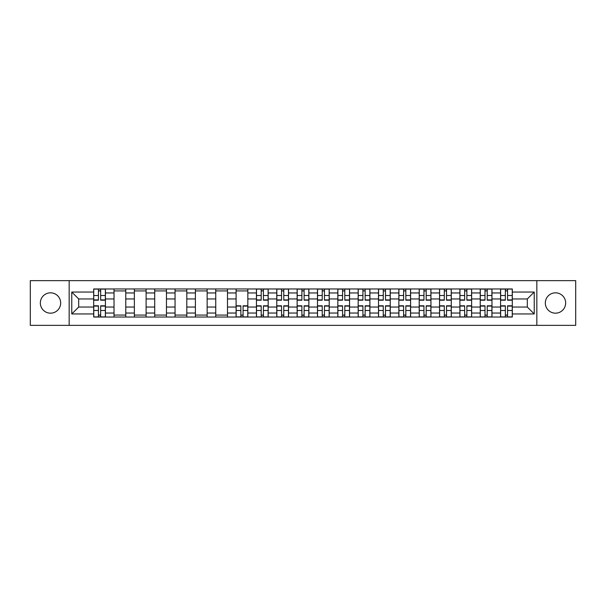<?xml version="1.0" encoding="UTF-8"?>
<svg xmlns="http://www.w3.org/2000/svg" width="606" height="606" viewBox="0 0 606 606"><rect width="100%" height="100%" fill="white"/><g stroke="black" fill="none" stroke-linecap="round" stroke-linejoin="round"><path stroke-width="0.91" d="M555.482 292.827A10.173 10.173 0 0 0 545.317 303A10.173 10.173 0 0 0 555.482 313.173A10.173 10.173 0 0 0 565.656 303A10.173 10.173 0 0 0 555.482 292.827M50.518 292.827A10.173 10.173 0 0 0 40.344 303A10.173 10.173 0 0 0 50.518 313.173A10.173 10.173 0 0 0 60.683 303A10.173 10.173 0 0 0 50.518 292.827M536.833 325.369L575.7 325.369L575.7 280.631L30.3 280.631L30.3 325.369L536.833 325.369L536.833 280.631M114.026 317.021L114.026 292.956L105.421 292.956L105.421 317.021M105.421 292.956L105.421 288.979M114.026 292.956L114.026 288.979M125.768 288.979L125.768 317.021M134.373 317.021L134.373 288.979M146.107 288.979L146.107 317.021M154.719 317.021L154.719 288.979M166.453 288.979L166.453 317.021M175.058 317.021L175.058 288.979M186.799 288.979L186.799 317.021M195.405 317.021L195.405 288.979M207.146 288.979L207.146 317.021M215.751 317.021L215.751 288.979M227.492 288.979L227.492 317.021M236.098 317.021L236.098 288.979M247.831 288.979L247.831 317.021M256.444 317.021L256.444 288.979M268.178 288.979L268.178 317.021M276.783 317.021L276.783 288.979M288.524 288.979L288.524 317.021M297.129 317.021L297.129 288.979M308.871 288.979L308.871 317.021M317.476 317.021L317.476 288.979M329.217 288.979L329.217 317.021M337.822 317.021L337.822 288.979M349.556 288.979L349.556 317.021M358.169 317.021L358.169 288.979M369.902 288.979L369.902 317.021M378.508 317.021L378.508 288.979M390.249 288.979L390.249 317.021M398.854 317.021L398.854 288.979M410.595 288.979L410.595 317.021M419.2 317.021L419.2 288.979M430.942 288.979L430.942 317.021M439.547 317.021L439.547 288.979M451.281 288.979L451.281 317.021M459.893 317.021L459.893 288.979M471.627 288.979L471.627 317.021M480.232 317.021L480.232 288.979M491.974 288.979L491.974 317.021M500.579 317.021L500.579 288.979M500.579 307.045L491.974 307.045M480.232 307.045L471.627 307.045M459.893 307.045L451.281 307.045M439.547 307.045L430.942 307.045M419.2 307.045L410.595 307.045M398.854 307.045L390.249 307.045M378.508 307.045L369.902 307.045M358.169 307.045L349.556 307.045M337.822 307.045L329.217 307.045M317.476 307.045L308.871 307.045M297.129 307.045L288.524 307.045M276.783 307.045L268.178 307.045M256.444 307.045L247.831 307.045M236.098 307.045L227.492 307.045M215.751 307.045L207.146 307.045M195.405 307.045L186.799 307.045M175.058 307.045L166.453 307.045M154.719 307.045L146.107 307.045M134.373 307.045L125.768 307.045M114.026 307.045L105.421 307.045M500.579 298.955L491.974 298.955M480.232 298.955L471.627 298.955M459.893 298.955L451.281 298.955M439.547 298.955L430.942 298.955M419.2 298.955L410.595 298.955M398.854 298.955L390.249 298.955M378.508 298.955L369.902 298.955M358.169 298.955L349.556 298.955M337.822 298.955L329.217 298.955M317.476 298.955L308.871 298.955M297.129 298.955L288.524 298.955M276.783 298.955L268.178 298.955M256.444 298.955L247.831 298.955M236.098 298.955L227.492 298.955M215.751 298.955L207.146 298.955M195.405 298.955L186.799 298.955M175.058 298.955L166.453 298.955M154.719 298.955L146.107 298.955M134.373 298.955L125.768 298.955M114.026 298.955L105.421 298.955M78.682 307.045L93.68 307.045L93.68 298.955L78.682 298.955L78.682 307.045L71.773 313.953L71.773 292.047L93.68 292.047L93.68 298.955M512.32 298.955L512.32 307.045L527.318 307.045L527.318 298.955L512.32 298.955L512.32 288.979L93.68 288.979L93.68 292.047M512.32 292.047L534.227 292.047L534.227 313.953L512.32 313.953L512.32 307.045M93.68 307.045L93.68 317.021L512.32 317.021L512.32 313.953M93.68 313.953L71.773 313.953M69.167 325.369L69.167 280.631M100.657 315.067L98.445 315.067M98.445 290.933L100.657 290.933M125.768 315.067L114.026 315.067M114.026 290.933L125.768 290.933M146.107 315.067L134.373 315.067M134.373 290.933L146.107 290.933M166.453 315.067L154.719 315.067M154.719 290.933L166.453 290.933M186.799 315.067L175.058 315.067M175.058 290.933L186.799 290.933M207.146 315.067L195.405 315.067M195.405 290.933L207.146 290.933M227.492 315.067L215.751 315.067M215.751 290.933L227.492 290.933M243.074 315.067L240.855 315.067M236.098 290.933L247.831 290.933M263.421 315.067L261.201 315.067M261.201 290.933L263.421 290.933M283.767 315.067L281.548 315.067M281.548 290.933L283.767 290.933M304.106 315.067L301.894 315.067M301.894 290.933L304.106 290.933M324.452 315.067L322.233 315.067M322.233 290.933L324.452 290.933M344.799 315.067L342.579 315.067M342.579 290.933L344.799 290.933M365.145 315.067L362.926 315.067M362.926 290.933L365.145 290.933M385.492 315.067L383.272 315.067M383.272 290.933L385.492 290.933M405.831 315.067L403.619 315.067M403.619 290.933L405.831 290.933M426.177 315.067L423.958 315.067M423.958 290.933L426.177 290.933M446.524 315.067L444.304 315.067M444.304 290.933L446.524 290.933M466.87 315.067L464.65 315.067M464.65 290.933L466.87 290.933M487.216 315.067L484.997 315.067M484.997 290.933L487.216 290.933M507.555 315.067L505.343 315.067M505.343 290.933L507.555 290.933M71.773 292.047L78.682 298.955M527.318 307.045L534.227 313.953M527.318 298.955L534.227 292.047M100.657 300.197L100.657 289.107L105.353 289.107L105.353 300.197L100.657 300.197M98.445 290.804L100.657 290.804M98.445 289.107L93.748 289.107L93.748 300.197L98.445 300.197L98.445 289.107L100.657 289.107M98.445 305.803L98.445 316.893L93.748 316.893L93.748 305.803L98.445 305.803M100.657 315.196L98.445 315.196M100.657 316.893L105.353 316.893L105.353 305.803L100.657 305.803L100.657 316.893L98.445 316.893M263.421 300.197L263.421 289.107L268.117 289.107L268.117 300.197L263.421 300.197M261.201 290.804L263.421 290.804M261.201 289.107L256.505 289.107L256.505 300.197L261.201 300.197L261.201 289.107L263.421 289.107M283.767 300.197L283.767 289.107L288.456 289.107L288.456 300.197L283.767 300.197M281.548 290.804L283.767 290.804M281.548 289.107L276.851 289.107L276.851 300.197L281.548 300.197L281.548 289.107L283.767 289.107M304.106 300.197L304.106 289.107L308.802 289.107L308.802 300.197L304.106 300.197M301.894 290.804L304.106 290.804M301.894 289.107L297.198 289.107L297.198 300.197L301.894 300.197L301.894 289.107L304.106 289.107M324.452 300.197L324.452 289.107L329.149 289.107L329.149 300.197L324.452 300.197M322.233 290.804L324.452 290.804M322.233 289.107L317.544 289.107L317.544 300.197L322.233 300.197L322.233 289.107L324.452 289.107M344.799 300.197L344.799 289.107L349.495 289.107L349.495 300.197L344.799 300.197M342.579 290.804L344.799 290.804M342.579 289.107L337.883 289.107L337.883 300.197L342.579 300.197L342.579 289.107L344.799 289.107M365.145 300.197L365.145 289.107L369.842 289.107L369.842 300.197L365.145 300.197M362.926 290.804L365.145 290.804M362.926 289.107L358.229 289.107L358.229 300.197L362.926 300.197L362.926 289.107L365.145 289.107M385.492 300.197L385.492 289.107L390.181 289.107L390.181 300.197L385.492 300.197M383.272 290.804L385.492 290.804M383.272 289.107L378.576 289.107L378.576 300.197L383.272 300.197L383.272 289.107L385.492 289.107M405.831 300.197L405.831 289.107L410.527 289.107L410.527 300.197L405.831 300.197M403.619 290.804L405.831 290.804M403.619 289.107L398.922 289.107L398.922 300.197L403.619 300.197L403.619 289.107L405.831 289.107M426.177 300.197L426.177 289.107L430.874 289.107L430.874 300.197L426.177 300.197M423.958 290.804L426.177 290.804M423.958 289.107L419.269 289.107L419.269 300.197L423.958 300.197L423.958 289.107L426.177 289.107M240.855 305.803L240.855 316.893L236.158 316.893L236.158 305.803L240.855 305.803M243.074 315.196L240.855 315.196M243.074 316.893L247.771 316.893L247.771 305.803L243.074 305.803L243.074 316.893L240.855 316.893M261.201 305.803L261.201 316.893L256.505 316.893L256.505 305.803L261.201 305.803M263.421 315.196L261.201 315.196M263.421 316.893L268.117 316.893L268.117 305.803L263.421 305.803L263.421 316.893L261.201 316.893M281.548 305.803L281.548 316.893L276.851 316.893L276.851 305.803L281.548 305.803M283.767 315.196L281.548 315.196M283.767 316.893L288.456 316.893L288.456 305.803L283.767 305.803L283.767 316.893L281.548 316.893M301.894 305.803L301.894 316.893L297.198 316.893L297.198 305.803L301.894 305.803M304.106 315.196L301.894 315.196M304.106 316.893L308.802 316.893L308.802 305.803L304.106 305.803L304.106 316.893L301.894 316.893M322.233 305.803L322.233 316.893L317.544 316.893L317.544 305.803L322.233 305.803M324.452 315.196L322.233 315.196M324.452 316.893L329.149 316.893L329.149 305.803L324.452 305.803L324.452 316.893L322.233 316.893M342.579 305.803L342.579 316.893L337.883 316.893L337.883 305.803L342.579 305.803M344.799 315.196L342.579 315.196M344.799 316.893L349.495 316.893L349.495 305.803L344.799 305.803L344.799 316.893L342.579 316.893M362.926 305.803L362.926 316.893L358.229 316.893L358.229 305.803L362.926 305.803M365.145 315.196L362.926 315.196M365.145 316.893L369.842 316.893L369.842 305.803L365.145 305.803L365.145 316.893L362.926 316.893M383.272 305.803L383.272 316.893L378.576 316.893L378.576 305.803L383.272 305.803M385.492 315.196L383.272 315.196M385.492 316.893L390.181 316.893L390.181 305.803L385.492 305.803L385.492 316.893L383.272 316.893M403.619 305.803L403.619 316.893L398.922 316.893L398.922 305.803L403.619 305.803M405.831 315.196L403.619 315.196M405.831 316.893L410.527 316.893L410.527 305.803L405.831 305.803L405.831 316.893L403.619 316.893M423.958 305.803L423.958 316.893L419.269 316.893L419.269 305.803L423.958 305.803M426.177 315.196L423.958 315.196M426.177 316.893L430.874 316.893L430.874 305.803L426.177 305.803L426.177 316.893L423.958 316.893M446.524 300.197L446.524 289.107L451.22 289.107L451.22 300.197L446.524 300.197M444.304 290.804L446.524 290.804M444.304 289.107L439.608 289.107L439.608 300.197L444.304 300.197L444.304 289.107L446.524 289.107M444.304 305.803L444.304 316.893L439.608 316.893L439.608 305.803L444.304 305.803M446.524 315.196L444.304 315.196M446.524 316.893L451.22 316.893L451.22 305.803L446.524 305.803L446.524 316.893L444.304 316.893M466.87 300.197L466.87 289.107L471.566 289.107L471.566 300.197L466.87 300.197M464.65 290.804L466.87 290.804M464.65 289.107L459.954 289.107L459.954 300.197L464.65 300.197L464.65 289.107L466.87 289.107M464.65 305.803L464.65 316.893L459.954 316.893L459.954 305.803L464.65 305.803M466.87 315.196L464.65 315.196M466.87 316.893L471.566 316.893L471.566 305.803L466.87 305.803L466.87 316.893L464.65 316.893M487.216 300.197L487.216 289.107L491.905 289.107L491.905 300.197L487.216 300.197M484.997 290.804L487.216 290.804M484.997 289.107L480.3 289.107L480.3 300.197L484.997 300.197L484.997 289.107L487.216 289.107M484.997 305.803L484.997 316.893L480.3 316.893L480.3 305.803L484.997 305.803M487.216 315.196L484.997 315.196M487.216 316.893L491.905 316.893L491.905 305.803L487.216 305.803L487.216 316.893L484.997 316.893M507.555 300.197L507.555 289.107L512.252 289.107L512.252 300.197L507.555 300.197M505.343 290.804L507.555 290.804M505.343 289.107L500.647 289.107L500.647 300.197L505.343 300.197L505.343 289.107L507.555 289.107M505.343 305.803L505.343 316.893L500.647 316.893L500.647 305.803L505.343 305.803M507.555 315.196L505.343 315.196M507.555 316.893L512.252 316.893L512.252 305.803L507.555 305.803L507.555 316.893L505.343 316.893M480.232 292.956L471.627 292.956M459.893 292.956L451.281 292.956M439.547 292.956L430.942 292.956M419.2 292.956L410.595 292.956M398.854 292.956L390.249 292.956M378.508 292.956L369.902 292.956M358.169 292.956L349.556 292.956M337.822 292.956L329.217 292.956M317.476 292.956L308.871 292.956M297.129 292.956L288.524 292.956M276.783 292.956L268.178 292.956M256.444 292.956L247.831 292.956M236.098 292.956L227.492 292.956M215.751 292.956L207.146 292.956M195.405 292.956L186.799 292.956M175.058 292.956L166.453 292.956M154.719 292.956L146.107 292.956M134.373 292.956L125.768 292.956M500.579 292.956L491.974 292.956M480.232 313.044L471.627 313.044M459.893 313.044L451.281 313.044M439.547 313.044L430.942 313.044M419.2 313.044L410.595 313.044M398.854 313.044L390.249 313.044M378.508 313.044L369.902 313.044M358.169 313.044L349.556 313.044M337.822 313.044L329.217 313.044M317.476 313.044L308.871 313.044M297.129 313.044L288.524 313.044M276.783 313.044L268.178 313.044M256.444 313.044L247.831 313.044M236.098 313.044L227.492 313.044M215.751 313.044L207.146 313.044M195.405 313.044L186.799 313.044M175.058 313.044L166.453 313.044M154.719 313.044L146.107 313.044M134.373 313.044L125.768 313.044M114.026 313.044L105.421 313.044M500.579 313.044L491.974 313.044M100.657 299.917L105.353 299.917M100.657 295.516L105.353 295.516M93.748 299.917L98.445 299.917M93.748 295.516L98.445 295.516M98.445 306.083L93.748 306.083M98.445 310.484L93.748 310.484M105.353 306.083L100.657 306.083M105.353 310.484L100.657 310.484M263.421 299.917L268.117 299.917M263.421 295.516L268.117 295.516M256.505 299.917L261.201 299.917M256.505 295.516L261.201 295.516M283.767 299.917L288.456 299.917M283.767 295.516L288.456 295.516M276.851 299.917L281.548 299.917M276.851 295.516L281.548 295.516M304.106 299.917L308.802 299.917M304.106 295.516L308.802 295.516M297.198 299.917L301.894 299.917M297.198 295.516L301.894 295.516M324.452 299.917L329.149 299.917M324.452 295.516L329.149 295.516M317.544 299.917L322.233 299.917M317.544 295.516L322.233 295.516M344.799 299.917L349.495 299.917M344.799 295.516L349.495 295.516M337.883 299.917L342.579 299.917M337.883 295.516L342.579 295.516M365.145 299.917L369.842 299.917M365.145 295.516L369.842 295.516M358.229 299.917L362.926 299.917M358.229 295.516L362.926 295.516M385.492 299.917L390.181 299.917M385.492 295.516L390.181 295.516M378.576 299.917L383.272 299.917M378.576 295.516L383.272 295.516M405.831 299.917L410.527 299.917M405.831 295.516L410.527 295.516M398.922 299.917L403.619 299.917M398.922 295.516L403.619 295.516M426.177 299.917L430.874 299.917M426.177 295.516L430.874 295.516M419.269 299.917L423.958 299.917M419.269 295.516L423.958 295.516M240.855 306.083L236.158 306.083M240.855 310.484L236.158 310.484M247.771 306.083L243.074 306.083M247.771 310.484L243.074 310.484M261.201 306.083L256.505 306.083M261.201 310.484L256.505 310.484M268.117 306.083L263.421 306.083M268.117 310.484L263.421 310.484M281.548 306.083L276.851 306.083M281.548 310.484L276.851 310.484M288.456 306.083L283.767 306.083M288.456 310.484L283.767 310.484M301.894 306.083L297.198 306.083M301.894 310.484L297.198 310.484M308.802 306.083L304.106 306.083M308.802 310.484L304.106 310.484M322.233 306.083L317.544 306.083M322.233 310.484L317.544 310.484M329.149 306.083L324.452 306.083M329.149 310.484L324.452 310.484M342.579 306.083L337.883 306.083M342.579 310.484L337.883 310.484M349.495 306.083L344.799 306.083M349.495 310.484L344.799 310.484M362.926 306.083L358.229 306.083M362.926 310.484L358.229 310.484M369.842 306.083L365.145 306.083M369.842 310.484L365.145 310.484M383.272 306.083L378.576 306.083M383.272 310.484L378.576 310.484M390.181 306.083L385.492 306.083M390.181 310.484L385.492 310.484M403.619 306.083L398.922 306.083M403.619 310.484L398.922 310.484M410.527 306.083L405.831 306.083M410.527 310.484L405.831 310.484M423.958 306.083L419.269 306.083M423.958 310.484L419.269 310.484M430.874 306.083L426.177 306.083M430.874 310.484L426.177 310.484M446.524 299.917L451.22 299.917M446.524 295.516L451.22 295.516M439.608 299.917L444.304 299.917M439.608 295.516L444.304 295.516M444.304 306.083L439.608 306.083M444.304 310.484L439.608 310.484M451.22 306.083L446.524 306.083M451.22 310.484L446.524 310.484M466.87 299.917L471.566 299.917M466.87 295.516L471.566 295.516M459.954 299.917L464.65 299.917M459.954 295.516L464.65 295.516M464.65 306.083L459.954 306.083M464.65 310.484L459.954 310.484M471.566 306.083L466.87 306.083M471.566 310.484L466.87 310.484M487.216 299.917L491.905 299.917M487.216 295.516L491.905 295.516M480.3 299.917L484.997 299.917M480.3 295.516L484.997 295.516M484.997 306.083L480.3 306.083M484.997 310.484L480.3 310.484M491.905 306.083L487.216 306.083M491.905 310.484L487.216 310.484M507.555 299.917L512.252 299.917M507.555 295.516L512.252 295.516M500.647 299.917L505.343 299.917M500.647 295.516L505.343 295.516M505.343 306.083L500.647 306.083M505.343 310.484L500.647 310.484M512.252 306.083L507.555 306.083M512.252 310.484L507.555 310.484"/></g></svg>
